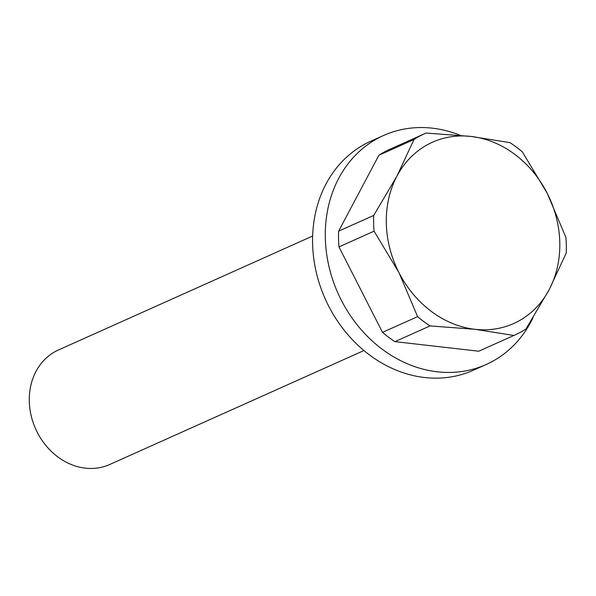 <?xml version="1.0" encoding="UTF-8"?>
<svg xmlns="http://www.w3.org/2000/svg" width="596" height="596" viewBox="0 0 596 596"><rect width="100%" height="100%" fill="white"/><g stroke="black" fill="none" stroke-linecap="round" stroke-linejoin="round"><path stroke-width="0.89" d="M460.224 135.322A125.473 106.125 65.9 0 0 383.548 135.493A125.473 106.125 65.9 0 0 341.225 300.064A125.473 106.125 65.9 0 0 486.202 364.491A125.473 106.125 65.9 0 0 533.01 317.757M486.202 364.491L473.47 370.198A125.473 106.125 -114.1 0 1 328.5 305.77A125.473 106.125 -114.1 0 1 370.824 141.2L383.548 135.493M363.947 350.537L109.731 464.493A62.736 53.059 -114.1 0 1 37.25 432.279A62.736 53.059 -114.1 0 1 58.408 349.994L312.617 236.038M471.086 136.447L426.11 133.05A110.312 93.304 65.9 0 0 424.844 133.601A110.312 93.304 65.9 0 0 413.989 139.524L396.951 176.088A99.331 84.014 -114.1 0 1 471.086 136.447A99.331 84.014 -114.1 0 1 547.195 193.238L522.342 151.891A110.312 93.304 65.9 0 0 509.9 142.608L471.086 136.447M373.737 215.417A110.312 93.304 65.9 0 0 374.057 231.174L398.918 272.521A99.331 84.014 -114.1 0 1 396.951 176.088L373.737 215.417L338.64 231.144L378.892 155.258A110.312 93.304 -114.1 0 1 389.754 149.328L424.844 133.601M378.892 155.258L413.989 139.524M417.602 316.632A110.312 93.304 65.9 0 0 430.036 325.915L475.019 329.312A99.331 84.014 -114.1 0 1 398.918 272.521L417.602 316.632L382.505 332.359L338.968 246.908A110.312 93.304 -114.1 0 1 338.64 231.144M338.968 246.908L374.057 231.174M513.834 335.474A110.312 93.304 65.9 0 0 515.093 334.922A110.312 93.304 65.9 0 0 525.948 328.999L549.162 289.671A99.331 84.014 -114.1 0 1 475.019 329.312L513.834 335.474L478.737 351.208L394.947 341.642A110.312 93.304 -114.1 0 1 382.505 332.359M394.947 341.642L430.036 325.915M515.093 334.922L479.996 350.657A110.312 93.304 -114.1 0 1 478.737 351.208M549.162 289.671L566.2 253.106A110.312 93.304 65.9 0 0 565.88 237.342L547.195 193.238A99.331 84.014 -114.1 0 1 549.162 289.671"/></g></svg>
